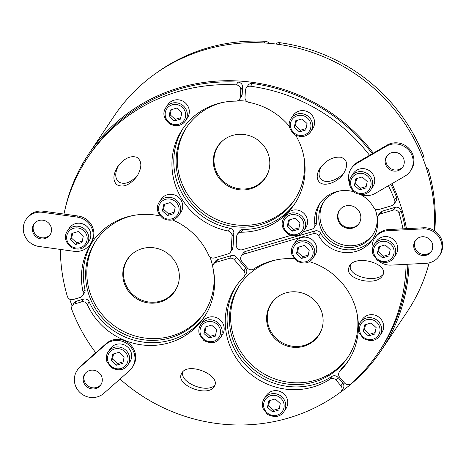 <?xml version="1.0" encoding="UTF-8"?>
<svg xmlns="http://www.w3.org/2000/svg" width="466" height="466" viewBox="0 0 466 466"><rect width="100%" height="100%" fill="white"/><g stroke="black" fill="none" stroke-linecap="round" stroke-linejoin="round"><path stroke-width="0.7" d="M223.197 140.307A28.379 27.238 -146.2 0 0 218.449 145.637A28.379 27.238 -146.2 0 0 226.855 184.064A28.379 27.238 -146.2 0 0 265.597 177.243A28.379 27.238 -146.2 0 0 268.725 170.83M388.894 255.945L382.504 257.826L377.448 253.254L378.776 246.799L385.166 244.918L390.223 249.491L388.894 255.945M393.881 257.628C390.129 262.952 384.625 263.838 377.367 260.278L372.975 254.366C371.856 250.825 372.282 247.522 374.233 244.458L376.231 241.475A11.825 11.347 33.8 0 1 382.318 237.037A11.825 11.347 33.8 0 1 395.267 241.341A11.825 11.347 33.8 0 1 395.873 254.652L393.881 257.628A11.825 11.347 -146.2 0 0 393.269 244.318A11.825 11.347 -146.2 0 0 380.326 240.013A11.825 11.347 -146.2 0 0 374.233 244.458A11.825 11.347 -146.2 0 0 372.992 254.302M377.448 253.254L378.555 251.599L383.617 256.172L389.197 254.483M383.617 256.172L382.504 257.826M379.633 246.543L378.555 251.599M278.936 409.998L272.546 411.88L267.484 407.307L268.812 400.853L275.202 398.972L280.264 403.544L278.936 409.998M283.916 411.682C280.171 417.006 274.666 417.891 267.402 414.332L263.01 408.42C261.898 404.878 262.317 401.575 264.274 398.512L266.267 395.529A11.825 11.347 33.8 0 1 272.36 391.091A11.825 11.347 33.8 0 1 285.303 395.395A11.825 11.347 33.8 0 1 285.914 408.699L283.916 411.682A11.825 11.347 -146.2 0 0 283.305 398.372A11.825 11.347 -146.2 0 0 270.362 394.067A11.825 11.347 -146.2 0 0 264.274 398.512A11.825 11.347 -146.2 0 0 263.028 408.356M267.484 407.307L268.591 405.653L273.653 410.226L279.233 408.536M273.653 410.226L272.546 411.88M269.674 400.597L268.591 405.653M122.838 363.305L116.448 365.187L111.386 360.614L112.714 354.16L119.104 352.279L124.166 356.851L122.838 363.305M127.818 364.989C124.073 370.313 118.568 371.198 111.304 367.639L106.918 361.727C105.799 358.185 106.219 354.882 108.176 351.818L110.174 348.842A11.825 11.347 33.8 0 1 116.261 344.397A11.825 11.347 33.8 0 1 129.204 348.702A11.825 11.347 33.8 0 1 129.816 362.012L127.818 364.989A11.825 11.347 -146.2 0 0 127.212 351.684A11.825 11.347 -146.2 0 0 114.263 347.374A11.825 11.347 -146.2 0 0 108.176 351.818A11.825 11.347 -146.2 0 0 106.93 361.663M111.386 360.614L112.498 358.96L117.554 363.532L123.141 361.849M117.554 363.532L116.448 365.187M113.576 353.91L112.498 358.96M42.575 212.31L43.315 211.203A17.737 17.026 -146.2 0 0 26.795 218.408L26.055 219.509A17.737 17.026 33.8 0 1 42.575 212.31L77.432 217.133A17.737 17.026 33.8 0 1 90.375 244.091A17.737 17.026 33.8 0 1 73.855 251.29L38.998 246.467A17.737 17.026 33.8 0 1 26.055 219.509M43.315 211.203L78.171 216.026A17.737 17.026 33.8 0 1 91.115 242.984L90.375 244.091M34.286 223.61A9.699 9.308 -146.2 0 0 33.162 227.128A9.699 9.308 -146.2 0 0 39.202 237.089A9.699 9.308 -146.2 0 0 50.351 234.381M32.422 228.229A9.699 9.308 33.8 0 1 33.896 224.146A9.699 9.308 33.8 0 1 47.13 221.816A9.699 9.308 33.8 0 1 50.002 234.946A9.699 9.308 33.8 0 1 38.783 238.324A9.699 9.308 33.8 0 1 32.422 228.229M69.306 228.107A11.825 11.347 33.8 0 1 85.447 225.264A11.825 11.347 33.8 0 1 88.954 241.277L86.956 244.254A11.825 11.347 -146.2 0 0 88.202 234.41A11.825 11.347 -146.2 0 0 78.568 226.319A11.825 11.347 -146.2 0 0 67.308 231.084L69.306 228.107M60.376 249.427A175.012 167.981 -146.2 0 0 67.279 296.201A4.73 4.538 33.8 0 0 73.261 299.492L80.088 297.483A4.73 4.538 33.8 0 0 83.146 292.211A67.407 64.692 33.8 0 1 92.035 242.367A67.407 64.692 33.8 0 1 160.164 215.956M172.449 219.888A67.407 64.692 33.8 0 1 208.704 255.234A4.73 4.538 33.8 0 0 214.453 257.914L228.014 253.923A4.73 4.538 33.8 0 0 231.183 249.957L232.021 235.936L233.868 233.181L233.029 247.201A4.73 4.538 33.8 0 1 232.295 249.392L230.449 252.147M183.47 127.777A67.407 64.692 -146.2 0 0 229.936 228.224L228.09 230.979A4.73 4.538 33.8 0 1 232.021 235.936M228.09 230.979A67.407 64.692 33.8 0 1 182.526 129.14A67.407 64.692 33.8 0 1 235.86 101.128A4.73 4.538 33.8 0 0 240.34 96.975L240.759 89.909L242.611 87.154L242.186 94.219A4.73 4.538 33.8 0 1 241.452 96.41L239.6 99.165M236.175 84.876A175.012 167.981 -146.2 0 0 87.87 157.345L89.722 154.59A175.012 167.981 33.8 0 1 238.021 82.115L236.175 84.876A4.73 4.538 33.8 0 1 240.759 89.909M87.87 157.345A175.012 167.981 -146.2 0 0 63.953 214.063M116.774 184.664C112.679 180.493 112.993 174.47 117.712 166.601C124.014 158.428 130.387 155.324 136.835 157.298C142.078 161.067 142.165 167.341 137.103 176.119C130.008 185.136 123.228 187.979 116.774 184.664M161.219 199.18A11.825 11.347 33.8 0 1 177.36 196.337A11.825 11.347 33.8 0 1 180.86 212.35L178.862 215.327A11.825 11.347 -146.2 0 0 180.109 205.483A11.825 11.347 -146.2 0 0 170.48 197.392A11.825 11.347 -146.2 0 0 159.221 202.157L161.219 199.18M165.82 107.646L167.818 104.669A11.825 11.347 33.8 0 1 183.959 101.827A11.825 11.347 33.8 0 1 187.46 117.84L185.462 120.816A11.825 11.347 -146.2 0 0 186.709 110.972A11.825 11.347 -146.2 0 0 177.08 102.881A11.825 11.347 -146.2 0 0 165.82 107.646C162.319 113.139 163.589 118.568 169.641 123.933C176.358 127.002 181.635 125.966 185.462 120.816A11.825 11.347 -146.2 0 1 179.375 125.261M355.768 178.833L362.158 176.952L367.22 181.524L365.892 187.979L359.502 189.86L354.44 185.287L355.768 178.833M351.23 176.492L353.228 173.515A11.825 11.347 33.8 0 1 369.369 170.673A11.825 11.347 33.8 0 1 372.87 186.685L370.872 189.662A11.825 11.347 -146.2 0 0 372.118 179.818A11.825 11.347 -146.2 0 0 362.49 171.727A11.825 11.347 -146.2 0 0 351.23 176.492C347.729 181.979 348.999 187.408 355.051 192.778C361.767 195.842 367.045 194.805 370.872 189.662A11.825 11.347 -146.2 0 1 364.785 194.106M356.63 178.583L355.552 183.633L360.608 188.206L359.502 189.86M355.552 183.633L354.44 185.287M360.608 188.206L366.194 186.522M170.358 109.988L176.748 108.106L181.81 112.685L180.482 119.139L174.092 121.02L169.03 116.448L170.358 109.988M171.22 109.737L170.142 114.793L175.204 119.366L174.092 121.02M170.142 114.793L169.03 116.448M175.204 119.366L180.785 117.677M373.272 153.133A176.195 169.117 -146.2 0 0 245.291 81.509A176.195 169.117 -146.2 0 0 88.738 153.931L114.246 115.888A176.195 169.117 33.8 0 1 270.798 43.466A176.195 169.117 33.8 0 1 425.499 165.447A176.195 169.117 33.8 0 1 434.318 230.629M374.914 208.739A29.562 28.374 33.8 0 1 375.643 210.661A29.562 28.374 33.8 0 1 372.526 235.272A29.562 28.374 33.8 0 1 344.386 247.184A29.562 28.374 33.8 0 1 320.305 226.959A29.562 28.374 33.8 0 1 323.416 202.349A29.562 28.374 33.8 0 1 339.691 190.955M406.457 228.649A176.195 169.117 -146.2 0 0 399.991 203.491A176.195 169.117 -146.2 0 0 391.918 183.691M237.864 100.673A65.036 62.427 33.8 0 1 244.126 100.971A65.036 62.427 33.8 0 1 246.648 101.256M303.756 156.087A65.036 62.427 33.8 0 1 294.378 200.141A65.036 62.427 33.8 0 1 236.594 226.872A65.036 62.427 33.8 0 1 186.336 127.701A65.036 62.427 33.8 0 1 223.529 102.299M320.567 202.436A31.927 30.645 -146.2 0 0 316.705 221.682A4.73 4.538 33.8 0 1 316 224.74L314.154 227.495A4.73 4.538 33.8 0 1 311.719 229.272L303.022 231.835M290.889 235.406L242.337 249.706A4.73 4.538 33.8 0 1 236.18 244.848L236.687 236.379A4.73 4.538 33.8 0 1 237.421 234.188L239.268 231.433A4.73 4.538 33.8 0 1 243.013 229.464A67.407 64.692 -146.2 0 0 295.403 202.821M289.31 126.239A67.407 64.692 33.8 0 0 248.931 102.374A4.73 4.538 33.8 0 1 245 97.417L245.425 90.357A4.73 4.538 33.8 0 1 246.159 88.167L248.005 85.406A4.73 4.538 33.8 0 1 252.403 83.484A175.012 167.981 33.8 0 1 372.276 153.71M390.922 184.268A175.012 167.981 33.8 0 1 396.438 197.06A4.73 4.538 33.8 0 1 396.007 201.178L394.16 203.939A4.73 4.538 33.8 0 1 391.725 205.716L379.039 209.45A4.73 4.538 33.8 0 1 373.493 207.172A31.927 30.645 33.8 0 0 360.719 194.607M373.109 234.363A29.562 28.374 33.8 0 1 345.032 245.302A29.562 28.374 33.8 0 1 321.505 225.165A29.562 28.374 33.8 0 1 324.039 201.463M294.972 199.238A65.036 62.427 33.8 0 1 237.794 225.078A65.036 62.427 33.8 0 1 186.948 126.81M239.903 189.825A28.618 27.465 -146.2 0 0 265.329 178.064A28.618 27.465 -146.2 0 0 243.217 134.429A28.618 27.465 33.8 0 0 217.791 146.19A28.618 27.465 33.8 0 0 239.903 189.825M338.106 220.278A11.825 11.347 33.8 0 1 339.353 210.434A11.825 11.347 33.8 0 1 350.613 205.669A11.825 11.347 33.8 0 1 360.241 213.76A11.825 11.347 -146.2 0 1 358.995 223.604A11.825 11.347 -146.2 0 1 347.741 228.369A11.825 11.347 -146.2 0 1 338.106 220.278M359.222 223.255A11.825 11.347 -146.2 0 1 347.991 227.647A11.825 11.347 -146.2 0 1 338.566 219.591A11.825 11.347 33.8 0 1 339.592 210.09M88.738 153.931A176.195 169.117 -146.2 0 0 65.007 209.415M69.684 299.12A176.195 169.117 -146.2 0 0 70.18 300.611A176.195 169.117 -146.2 0 0 72.108 306.022M213.265 269.313A65.036 62.427 33.8 0 1 203.887 313.368A65.036 62.427 33.8 0 1 141.967 339.574A65.036 62.427 33.8 0 1 88.994 295.071A65.036 62.427 33.8 0 1 95.845 240.928A65.036 62.427 33.8 0 1 133.037 215.525M209.881 256.842A65.036 62.427 33.8 0 1 210.737 259.224A65.036 62.427 33.8 0 1 212.77 266.68M238.021 82.115A4.73 4.538 33.8 0 1 242.611 87.154M229.936 228.224A4.73 4.538 33.8 0 1 233.868 233.181M92.973 241.004A67.407 64.692 -146.2 0 0 84.993 289.45A4.73 4.538 33.8 0 1 84.369 292.951L82.523 295.706M204.481 312.465A65.036 62.427 33.8 0 1 142.619 337.693A65.036 62.427 33.8 0 1 90.194 293.283A65.036 62.427 33.8 0 1 96.456 240.037M124.282 283.241A28.618 27.465 33.8 0 1 127.3 259.422A28.618 27.465 33.8 0 1 154.543 247.889A28.618 27.465 33.8 0 1 177.849 267.467A28.618 27.465 -146.2 0 1 174.837 291.291A28.618 27.465 -146.2 0 1 147.594 302.824A28.618 27.465 -146.2 0 1 124.282 283.241M296.481 120.578L295.403 125.628L300.465 130.206L306.046 128.517M307.071 123.519L305.743 129.973L299.353 131.861L294.291 127.282L295.619 120.828L302.009 118.947L307.071 123.519M300.465 130.206L299.353 131.861M295.403 125.628L294.291 127.282M293.079 115.51A11.825 11.347 33.8 0 1 309.22 112.667A11.825 11.347 33.8 0 1 312.721 128.68L310.729 131.657A11.825 11.347 -146.2 0 0 311.97 121.812A11.825 11.347 -146.2 0 0 302.341 113.721A11.825 11.347 -146.2 0 0 291.081 118.486L293.079 115.51M118.684 165.244C114.805 172.606 114.787 178.158 118.62 181.909C124.521 185.136 130.975 182.742 137.977 174.721M321.202 166.554C318.47 171.674 318.342 175.799 320.829 178.932C325.181 184.367 338.182 180.523 344.595 171.907M349.36 183.109A17.737 17.026 33.8 0 1 351.282 168.5A17.737 17.026 33.8 0 1 356.694 163.432L357.434 162.331L369.538 155.3L387.106 145.101L386.366 146.202A17.737 17.026 33.8 0 1 408.14 149.487A17.737 17.026 33.8 0 1 410.418 171.022A17.737 17.026 33.8 0 1 405.006 176.09L375.334 193.32A17.737 17.026 33.8 0 1 360.667 194.59M356.694 163.432L386.366 146.202M402.805 157.007A9.699 9.308 33.8 0 1 402.752 167.119A9.699 9.308 33.8 0 1 389.512 169.449A9.699 9.308 33.8 0 1 386.646 156.32A9.699 9.308 33.8 0 1 402.805 157.007M387.036 155.784A9.699 9.308 -146.2 0 0 390.252 168.348A9.699 9.308 -146.2 0 0 403.102 166.554M357.434 162.331A17.737 17.026 -146.2 0 0 352.022 167.393L351.282 168.5M410.418 171.022L411.158 169.921A17.737 17.026 -146.2 0 0 408.88 148.386A17.737 17.026 -146.2 0 0 387.106 145.101M318.983 181.688C316.268 178.158 316.676 173.568 320.212 167.917C326.363 160.036 333.266 156.477 340.931 157.252C347.45 159.721 348.382 165.075 343.733 173.3C337.78 182.678 323.579 187.495 318.983 181.688M316.705 221.682L314.859 224.437A4.73 4.538 33.8 0 1 314.154 227.495M314.859 224.437A31.927 30.645 33.8 0 1 319.606 203.788A31.927 30.645 33.8 0 1 353.572 191.695M369.538 155.3A175.012 167.981 -146.2 0 0 250.557 86.245L252.403 83.484M396.438 197.06L394.591 199.815A175.012 167.981 -146.2 0 0 388.434 185.713M394.591 199.815A4.73 4.538 33.8 0 1 394.16 203.939M237.421 234.188A4.73 4.538 33.8 0 1 241.161 232.225L243.013 229.464M295.66 135.204A67.407 64.692 33.8 0 1 294.495 204.213A67.407 64.692 33.8 0 1 241.161 232.225M246.159 88.167A4.73 4.538 33.8 0 1 250.557 86.245M286.042 214.791A11.825 11.347 33.8 0 1 302.184 211.948A11.825 11.347 33.8 0 1 305.684 227.961L303.692 230.938A11.825 11.347 -146.2 0 0 304.933 221.094A11.825 11.347 -146.2 0 0 295.304 213.003A11.825 11.347 -146.2 0 0 284.044 217.768L286.042 214.791M269.051 43.309A4.73 4.538 -146.2 0 0 265.381 41.317A175.012 167.981 -146.2 0 0 156.559 72.865M423.565 160.042A4.73 4.538 -146.2 0 0 423.792 156.261A175.012 167.981 -146.2 0 0 279.757 42.686A4.73 4.538 -146.2 0 0 275.837 44.02M72.708 233.175L71.63 238.231L76.692 242.803L82.272 241.114M83.303 236.116L81.969 242.576L75.585 244.458L70.523 239.879L71.851 233.425L78.241 231.544L83.303 236.116M76.692 242.803L75.585 244.458M71.63 238.231L70.523 239.879M164.62 204.248L163.537 209.298L168.599 213.871L174.179 212.187M175.21 207.189L173.882 213.644L167.492 215.525L162.43 210.952L163.758 204.498L170.148 202.617L175.21 207.189M168.599 213.871L167.492 215.525M163.537 209.298L162.43 210.952M289.444 219.859L288.367 224.915L293.429 229.488L299.009 227.798M300.034 222.806L298.706 229.26L292.316 231.142L287.254 226.569L288.582 220.115L294.972 218.234L300.034 222.806M293.429 229.488L292.316 231.142M288.367 224.915L287.254 226.569M339.12 393.199A176.195 169.117 -146.2 0 0 348.428 386.215A176.195 169.117 -146.2 0 0 381.433 350.176A176.195 169.117 -146.2 0 0 409.02 264.199M357.055 313.548A65.036 62.427 33.8 0 1 347.677 357.603A65.036 62.427 33.8 0 1 335.497 370.907A65.036 62.427 33.8 0 1 251.459 367.464A65.036 62.427 33.8 0 1 239.635 285.163A65.036 62.427 33.8 0 1 251.821 271.864A65.036 62.427 33.8 0 1 276.827 259.76M294.163 258.77A67.407 64.692 -146.2 0 0 253.632 269.057A4.73 4.538 33.8 0 1 247.405 268.055L241.778 261.391A4.73 4.538 33.8 0 1 243.829 254.116L313.21 233.687A4.73 4.538 33.8 0 1 318.756 235.965A31.927 30.645 -146.2 0 0 372.643 239.349A31.927 30.645 -146.2 0 0 377.39 218.7A4.73 4.538 33.8 0 1 378.095 215.636L379.941 212.88A4.73 4.538 33.8 0 1 382.382 211.104L395.063 207.37A4.73 4.538 33.8 0 1 401.045 210.661A175.012 167.981 33.8 0 1 405.292 228.707M407.849 264.257A175.012 167.981 33.8 0 1 380.448 349.517L378.602 352.273A175.012 167.981 33.8 0 1 351.189 383.541A4.73 4.538 33.8 0 1 344.456 382.924L339.761 377.367A4.73 4.538 33.8 0 1 339.93 371.204A67.407 64.692 -146.2 0 0 347.793 361.68A67.407 64.692 -146.2 0 0 358.313 329.66M339.376 371.874L341.223 369.119A4.73 4.538 33.8 0 1 341.776 368.449A67.407 64.692 -146.2 0 0 348.702 360.288M241.394 255.892L243.24 253.137A4.73 4.538 33.8 0 1 245.675 251.36L315.057 230.926A4.73 4.538 33.8 0 1 320.608 233.204A31.927 30.645 -146.2 0 0 373.528 237.945M432.78 245.308A176.195 169.117 33.8 0 1 431.895 250.591M429.157 262.876A176.195 169.117 33.8 0 1 406.94 312.133L381.433 350.176M348.271 356.7A65.036 62.427 33.8 0 1 336.697 369.113A65.036 62.427 33.8 0 1 253.085 366.043A65.036 62.427 33.8 0 1 240.246 284.277M276.449 297.803A28.618 27.465 33.8 0 1 313.426 299.318A28.618 27.465 33.8 0 1 318.627 335.532A28.618 27.465 33.8 0 1 313.268 341.38A28.618 27.465 -146.2 0 1 276.291 339.865A28.618 27.465 -146.2 0 1 271.09 303.657A28.618 27.465 -146.2 0 1 276.449 297.803M236.769 285.239A67.407 64.692 -146.2 0 0 248.128 367.47A67.407 64.692 -146.2 0 0 331.839 376.47A4.73 4.538 33.8 0 1 338.066 377.472L342.755 383.029A4.73 4.538 33.8 0 1 343.139 388.528L341.293 391.283A4.73 4.538 33.8 0 1 340.256 392.366A175.012 167.981 33.8 0 1 119.978 379.062M106.196 343.558L105.456 344.659A17.737 17.026 33.8 0 1 128.657 344.863A17.737 17.026 33.8 0 1 132.169 367.563L132.909 366.462A17.737 17.026 33.8 0 0 129.397 343.762A17.737 17.026 33.8 0 0 106.196 343.558L95.769 352.785A175.012 167.981 33.8 0 1 71.886 309.803A4.73 4.538 33.8 0 1 72.317 305.684L74.164 302.923A4.73 4.538 33.8 0 1 76.599 301.147L83.431 299.137A4.73 4.538 33.8 0 1 89.181 301.817A67.407 64.692 -146.2 0 0 144.093 342.184A67.407 64.692 -146.2 0 0 204.906 316.053M72.317 305.684A4.73 4.538 33.8 0 1 74.752 303.908L81.579 301.892A4.73 4.538 33.8 0 1 87.334 304.572A67.407 64.692 -146.2 0 0 143.097 345.044A67.407 64.692 -146.2 0 0 204.003 317.439A67.407 64.692 -146.2 0 0 212.886 267.601A4.73 4.538 33.8 0 1 213.515 264.106L215.362 261.344A4.73 4.538 33.8 0 1 217.797 259.568L231.352 255.578A4.73 4.538 33.8 0 1 236.39 257.127L245.71 268.154A4.73 4.538 33.8 0 1 246.095 273.653L244.242 276.408A4.73 4.538 33.8 0 1 243.695 277.078A67.407 64.692 -146.2 0 0 235.825 286.607A67.407 64.692 -146.2 0 0 245.658 369.625A67.407 64.692 -146.2 0 0 329.992 379.225A4.73 4.538 33.8 0 1 336.213 380.233L340.908 385.784A4.73 4.538 33.8 0 1 341.293 391.283M182.998 371.588L182.917 371.856C179.037 382.242 206.56 393.84 214.774 385.277M213.515 264.106A4.73 4.538 33.8 0 1 215.95 262.329L229.505 258.333A4.73 4.538 33.8 0 1 234.544 259.882L243.858 270.915A4.73 4.538 33.8 0 1 244.242 276.408M181.07 374.612L181.874 372.882C188.631 361.313 222.375 375.87 214.045 386.751C208.011 397.329 176.929 385.883 181.07 374.612M350.653 264.426L350.298 265.999C348.527 276.344 375.089 283.293 383.017 274.556M378.095 215.636A4.73 4.538 33.8 0 1 380.53 213.859L393.217 210.125A4.73 4.538 33.8 0 1 399.193 213.416A175.012 167.981 33.8 0 1 402.95 228.829L388.714 229.557A17.737 17.026 33.8 0 0 375.549 236.903L374.81 238.01A17.737 17.026 33.8 0 1 387.974 230.658L388.714 229.557M348.452 268.754L349.541 265.742C356.63 253.743 390.945 264.484 382.277 275.988C376.382 286.322 346.564 279.944 348.452 268.754M406.072 264.344A175.012 167.981 33.8 0 1 378.602 352.273M358.383 327.208A67.407 64.692 -146.2 0 0 309.302 261.595M427.386 171.371L428.4 169.863A4.73 4.538 -146.2 0 0 425.994 166.945M428.4 169.863A175.012 167.981 33.8 0 1 434.778 230.938M432.85 246.165A175.012 167.981 33.8 0 1 432.104 250.149M312.919 258.205C309.168 263.529 303.663 264.414 296.405 260.855L292.013 254.943C290.895 251.401 291.32 248.098 293.271 245.034L295.269 242.058A11.825 11.347 33.8 0 1 301.356 237.613A11.825 11.347 33.8 0 1 314.305 241.918A11.825 11.347 33.8 0 1 314.911 255.228L312.919 258.205A11.825 11.347 -146.2 0 0 312.307 244.895A11.825 11.347 -146.2 0 0 299.364 240.59A11.825 11.347 -146.2 0 0 293.271 245.034A11.825 11.347 -146.2 0 0 292.031 254.879M379.796 335.718C376.05 341.048 370.546 341.928 363.282 338.374L358.89 332.456C357.777 328.92 358.197 325.618 360.154 322.548L362.152 319.571A11.825 11.347 33.8 0 1 368.239 315.127A11.825 11.347 33.8 0 1 381.182 319.437A11.825 11.347 33.8 0 1 381.794 332.741L379.796 335.718A11.825 11.347 -146.2 0 0 379.184 322.414A11.825 11.347 -146.2 0 0 366.241 318.103A11.825 11.347 -146.2 0 0 360.154 322.548A11.825 11.347 -146.2 0 0 358.907 332.392M379.056 261.304A17.737 17.026 33.8 0 0 391.114 265.113L426.011 263.325A17.737 17.026 33.8 0 0 439.176 255.98A17.737 17.026 33.8 0 0 439.432 237.736A17.737 17.026 33.8 0 0 422.872 228.876L387.974 230.658M415.614 240.223A9.699 9.308 -146.2 0 0 418.835 252.788A9.699 9.308 -146.2 0 0 431.685 250.993M432.821 245.675A9.699 9.308 33.8 0 1 431.335 251.558A9.699 9.308 33.8 0 1 418.095 253.888A9.699 9.308 33.8 0 1 415.223 240.759A9.699 9.308 33.8 0 1 425.563 237.095A9.699 9.308 33.8 0 1 432.821 245.675M372.357 250.603A17.737 17.026 33.8 0 1 374.81 238.01M439.176 255.98L439.916 254.879A17.737 17.026 -146.2 0 0 440.172 236.635A17.737 17.026 -146.2 0 0 423.611 227.775L402.95 228.829M220.331 337.838C216.585 343.162 211.081 344.048 203.817 340.489L199.425 334.576C198.312 331.035 198.732 327.732 200.689 324.668L202.687 321.691A11.825 11.347 33.8 0 1 208.774 317.247A11.825 11.347 33.8 0 1 221.717 321.557A11.825 11.347 33.8 0 1 222.329 334.862L220.331 337.838A11.825 11.347 -146.2 0 0 219.719 324.534A11.825 11.347 -146.2 0 0 206.776 320.224A11.825 11.347 -146.2 0 0 200.689 324.668A11.825 11.347 -146.2 0 0 199.442 334.512M105.456 344.659L79.89 367.278L80.63 366.177A17.737 17.026 -146.2 0 0 77.874 369.322L77.135 370.423A17.737 17.026 33.8 0 1 79.89 367.278M95.769 352.785L80.63 366.177M85.057 373.61A9.699 9.308 -146.2 0 0 86.472 384.631A9.699 9.308 -146.2 0 0 101.122 384.386M85.732 385.732A9.699 9.308 33.8 0 1 84.666 374.151A9.699 9.308 33.8 0 1 97.907 371.821A9.699 9.308 33.8 0 1 100.773 384.951A9.699 9.308 33.8 0 1 85.732 385.732M132.169 367.563A17.737 17.026 33.8 0 1 129.42 370.715L103.848 393.327A17.737 17.026 33.8 0 1 80.653 393.123A17.737 17.026 33.8 0 1 77.135 370.423M365.554 324.639L364.47 329.695L369.532 334.268L375.113 332.578M363.363 331.343L364.692 324.889L371.082 323.008L376.144 327.581L374.815 334.04L368.425 335.922L363.363 331.343L364.47 329.695M369.532 334.268L368.425 335.922M206.089 326.759L205.005 331.809L210.067 336.382L215.647 334.699M203.898 333.464L205.226 327.01L211.616 325.128L216.678 329.701L215.35 336.155L208.96 338.036L203.898 333.464L205.005 331.809M210.067 336.382L208.96 338.036M298.671 247.12L297.593 252.176L302.655 256.749L308.236 255.059M296.487 253.83L297.815 247.376L304.205 245.495L309.261 250.067L307.933 256.521L301.543 258.403L296.487 253.83L297.593 252.176M302.655 256.749L301.543 258.403M132.699 253.533A28.379 27.238 -146.2 0 0 127.958 258.863A28.379 27.238 -146.2 0 0 136.357 297.291A28.379 27.238 -146.2 0 0 175.105 290.469A28.379 27.238 -146.2 0 0 178.233 284.062M276.495 297.768A28.379 27.238 -146.2 0 0 271.748 303.098A28.379 27.238 -146.2 0 0 276.909 339.009A28.379 27.238 -146.2 0 0 313.577 340.512A28.379 27.238 -146.2 0 0 318.895 334.71A28.379 27.238 -146.2 0 0 322.023 328.297M374.099 254.238A10.403 9.99 33.8 0 1 385.86 241.534A10.403 9.99 33.8 0 1 391.551 258.345A10.403 9.99 33.8 0 1 374.099 254.238M264.135 408.292A10.403 9.99 33.8 0 1 275.895 395.587A10.403 9.99 33.8 0 1 281.586 412.393A10.403 9.99 33.8 0 1 264.135 408.292M108.036 361.604A10.403 9.99 33.8 0 1 119.803 348.894A10.403 9.99 33.8 0 1 125.494 365.705A10.403 9.99 33.8 0 1 108.036 361.604M78.171 216.026L77.432 217.133M370.569 180.54A10.403 9.99 33.8 0 1 358.808 193.244A10.403 9.99 33.8 0 1 353.117 176.433A10.403 9.99 33.8 0 1 370.569 180.54M185.159 111.694A10.403 9.99 33.8 0 1 173.399 124.405A10.403 9.99 33.8 0 1 167.708 107.594A10.403 9.99 33.8 0 1 185.159 111.694M304.636 136.101A11.825 11.347 -146.2 0 0 310.729 131.657C306.896 136.8 301.618 137.843 294.902 134.773C288.85 129.402 287.58 123.979 291.081 118.486M310.42 122.535A10.403 9.99 33.8 0 1 298.659 135.239A10.403 9.99 33.8 0 1 292.968 118.434A10.403 9.99 33.8 0 1 310.42 122.535M242.186 94.219L240.34 96.975M233.029 247.201L231.183 249.957M84.993 289.45L83.146 292.211M265.381 41.317L264.274 42.965M423.792 156.261L422.726 157.852M278.621 44.387L279.757 42.686M80.863 248.698A11.825 11.347 -146.2 0 0 86.956 244.254C83.123 249.397 77.851 250.44 71.129 247.37C65.077 242 63.807 236.577 67.308 231.084M86.653 235.132A10.403 9.99 33.8 0 1 74.886 247.836A10.403 9.99 33.8 0 1 69.195 231.031A10.403 9.99 33.8 0 1 86.653 235.132M172.775 219.771A11.825 11.347 -146.2 0 0 178.862 215.327C175.035 220.47 169.758 221.513 163.036 218.443C156.99 213.073 155.714 207.644 159.221 202.157M178.56 206.205A10.403 9.99 33.8 0 1 166.793 218.909A10.403 9.99 33.8 0 1 161.108 202.104A10.403 9.99 33.8 0 1 178.56 206.205M297.599 235.382A11.825 11.347 -146.2 0 0 303.692 230.938C299.859 236.087 294.582 237.124 287.866 234.054C281.814 228.69 280.544 223.261 284.044 217.768M303.383 221.816A10.403 9.99 33.8 0 1 291.623 234.526A10.403 9.99 33.8 0 1 285.932 217.715A10.403 9.99 33.8 0 1 303.383 221.816M215.95 262.329L217.797 259.568M231.352 255.578L229.505 258.333M336.213 380.233L338.066 377.472M342.755 383.029L340.908 385.784M245.71 268.154L243.858 270.915M234.544 259.882L236.39 257.127M87.334 304.572L89.181 301.817M331.839 376.47L329.992 379.225M83.431 299.137L81.579 301.892M74.752 303.908L76.599 301.147M315.057 230.926L313.21 233.687M243.829 254.116L245.675 251.36M395.063 207.37L393.217 210.125M380.53 213.859L382.382 211.104M318.756 235.965L320.608 233.204M399.193 213.416L401.045 210.661M339.93 371.204L341.776 368.449M423.611 227.775L422.872 228.876M360.014 332.334A10.403 9.99 33.8 0 1 371.781 319.624A10.403 9.99 33.8 0 1 377.466 336.435A10.403 9.99 33.8 0 1 360.014 332.334M200.549 334.454A10.403 9.99 33.8 0 1 212.315 321.744A10.403 9.99 33.8 0 1 218.001 338.555A10.403 9.99 33.8 0 1 200.549 334.454M293.131 254.815A10.403 9.99 33.8 0 1 304.898 242.11A10.403 9.99 33.8 0 1 310.589 258.921A10.403 9.99 33.8 0 1 293.131 254.815M219.952 143.394L218.449 145.637M267.094 175.006L265.597 177.243M129.455 256.626L127.958 258.863M176.602 288.233L175.105 290.469M273.251 300.861L271.748 303.098M320.392 332.468L318.895 334.71"/></g></svg>
